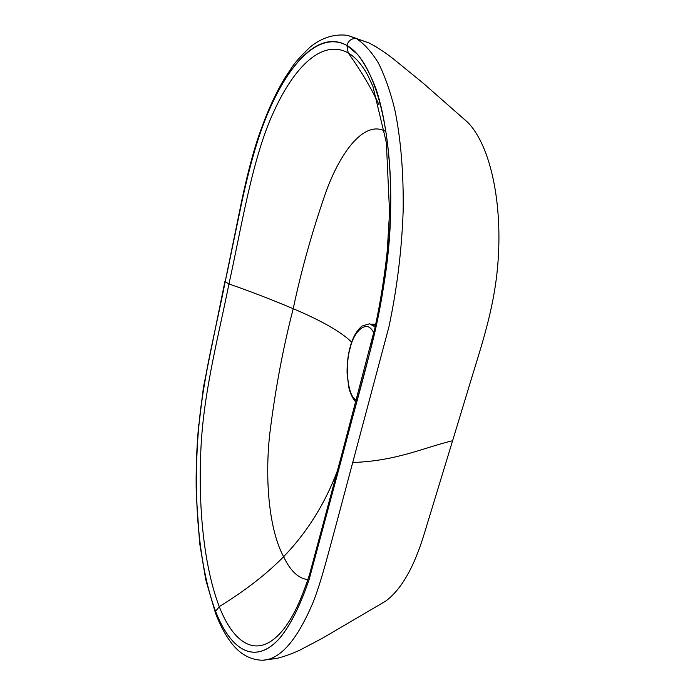 <?xml version="1.0" encoding="UTF-8"?>
<svg xmlns="http://www.w3.org/2000/svg" width="695" height="695" viewBox="0 0 695 695"><rect width="100%" height="100%" fill="white"/><g stroke="black" fill="none" stroke-linecap="round" stroke-linejoin="round"><path stroke-width="1.04" d="M375.17 326.911L369.54 323.818L375.317 326.268M378.992 104.676C371.269 88.109 361.018 70.864 348.238 52.959C355.249 57.051 361.687 64.357 367.551 74.852L372.946 86.458L386.368 142.666L389.556 212.192L387.271 250.721C384.483 276.862 380.391 302.507 374.996 327.666L341.532 455.39L341.905 457.744L367.724 360.201C381.025 312.698 388.644 263.362 390.573 212.192C392.875 125.048 373.206 59.84 346.875 45.444L348.238 52.959C322.697 38.807 294.567 66.051 273.899 111.443C252.259 157.348 241.2 229.081 228.95 283.951C249.34 290.996 270.763 299.25 293.221 308.693C321.872 320.855 341.358 332.019 351.679 342.157M376.125 46.817L369.427 43.107L356.405 38.642C364.206 43.759 371.504 51.812 378.297 62.819C384.691 75.529 390.164 90.984 394.717 109.193C400.763 138.166 403.734 173.281 403.143 211.367C401.71 250.608 396.967 289.103 388.922 326.85L336.085 524.847C328.752 551.517 321.455 581.281 313.063 602.417C297.008 640.295 280.181 659.572 262.58 660.25L262.58 660.25C249.757 659.955 238.915 653.587 230.045 641.146C224.667 633.684 219.959 624.744 215.936 614.319L215.615 611.339C230.723 650.529 255.204 665.94 280.015 637.802C290.571 624.84 300.709 604.763 309.501 578.162L341.905 457.744C360.245 384.674 389.217 300.579 390.616 212.175C391.589 163.195 386.185 119.618 376.038 88.934C370.6 74.66 364.475 63.193 357.664 54.514L346.875 45.418C348.516 40.458 351.687 38.19 356.405 38.642L347.665 35.367C334.469 33.69 321.993 37.565 310.239 46.973C301.986 54.862 296.192 61.169 292.864 65.912L284.75 78.109C275.576 93.469 267.462 111.174 260.416 131.233L260.321 132.841C252.546 155.263 246.073 179.857 240.887 206.632L225.18 281.692C213.93 338.091 199.257 392.927 197.006 453.236C194.409 512.128 200.534 571.438 215.615 611.331C230.653 650.468 255.247 666.019 280.05 637.845C290.71 624.762 300.405 605.267 309.145 579.352L341.914 457.762M307.902 579.613C298.433 578.561 290.336 570.925 283.621 556.704C266.732 573.948 245.283 590.585 219.264 606.631C235.075 647.306 260.981 661.014 286.331 625.57L286.331 625.57C293.125 615.379 299.615 604.563 309.492 574.696L341.367 456.024M260.251 131.694C252.294 153.213 244.319 187.085 239.445 211.949L225.18 281.692C215.641 330.681 203.322 376.16 198.97 424.697C192.593 492.303 197.979 565.426 215.615 611.339L219.264 606.631C204.582 568.249 198.457 511.659 200.673 454.99C202.506 396.219 217.657 340.341 228.95 283.951L225.189 281.701C237.49 225.866 248.306 155.923 270.155 107.977C291.248 60.3 320.404 31.101 346.875 45.444C316.077 28.017 281.692 71.107 260.321 132.841M352.921 462.505C396.975 460.881 423.29 447.762 452.601 440.734L472.409 375.474C481.93 344.32 492.746 311.43 496.96 273.3C504.136 207.57 491.104 146.211 467.891 122.52L462.019 117.229M452.601 440.734L424.193 533.968C414.012 567.459 401.111 589.89 385.464 601.245L380.287 604.355M356.057 400.511L353.807 398.148C347.196 391.033 345.267 364.493 350.019 348.638C353.72 331.55 365.492 320.777 371.868 329.769L373.832 332.558M384.656 130.938C364.145 120.678 340.785 151.44 326.216 191.255C312.429 230.601 301.43 269.747 293.221 308.693C283.134 347.613 275.333 389.165 269.825 433.333C264.587 479.593 269.121 530.033 283.621 556.704C307.173 532.301 325.164 503.484 337.605 470.237M371.868 324.2L375.778 324.244M467.891 122.52L423.064 83.052L393.969 59.405C386.681 53.506 378.497 48.077 369.427 43.107L347.665 35.367M198.97 424.697L203.4 387.48L224.989 281.119M369.54 323.818L362.086 326.016C356.466 330.672 352.391 338.022 349.88 348.073C347.865 355.883 346.935 364.302 347.092 373.328L348.76 387.254C350.228 393.405 352.539 398.305 355.675 401.945M215.624 613.52L205.781 579.882L199.63 542.995L196.277 494.71C195.755 471.349 196.581 447.954 198.744 424.523M385.464 601.245L322.576 638.132L299.658 650.233C291.7 653.856 284.09 656.584 276.845 658.426L262.588 660.25"/></g></svg>
